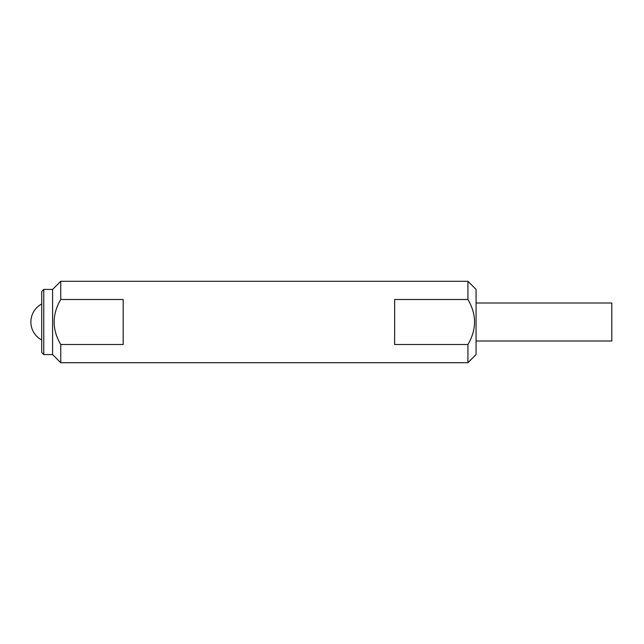 <?xml version="1.0" encoding="UTF-8"?>
<svg xmlns="http://www.w3.org/2000/svg" width="644" height="644" viewBox="0 0 644 644"><rect width="100%" height="100%" fill="white"/><g stroke="black" fill="none" stroke-linecap="round" stroke-linejoin="round"><path stroke-width="0.97" d="M476.069 303.002L611.8 303.002L611.8 340.998L476.069 340.998M43.776 289.422L43.776 354.578L41.739 352.542L41.739 291.458L43.776 289.422L52.599 289.422L60.745 281.283L467.93 281.283L476.069 289.422L476.069 354.578L467.93 362.717L467.93 344.508C476.721 329.511 476.721 314.505 467.93 299.492L394.635 299.492L394.635 344.508L467.93 344.508M467.93 281.283L467.93 299.492M123.181 299.492L60.745 299.492C51.955 314.505 51.955 329.511 60.745 344.508L123.181 344.508L123.181 299.492M60.745 344.508L60.745 362.717L467.93 362.717M60.745 281.283L60.745 299.492M52.599 289.422L52.599 354.578L60.745 362.717M41.739 303.992A20.358 20.358 0 0 0 41.739 340.008M43.776 354.578L52.599 354.578"/></g></svg>
